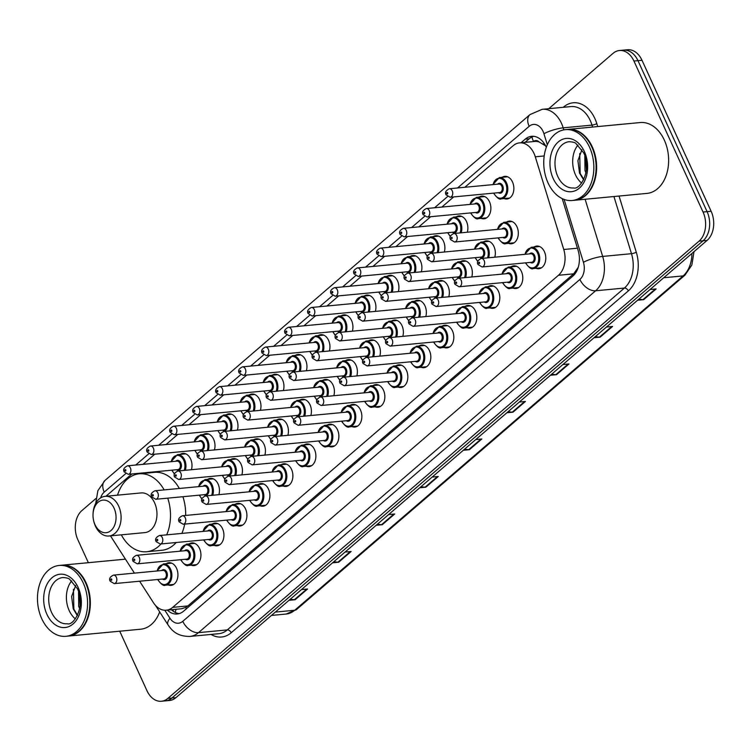 <?xml version="1.0" encoding="UTF-8"?>
<svg xmlns="http://www.w3.org/2000/svg" width="751" height="751" viewBox="0 0 751 751"><rect width="100%" height="100%" fill="white"/><g stroke="black" fill="none" stroke-linecap="round" stroke-linejoin="round"><path stroke-width="1.13" d="M511.009 266.83A11.387 7.979 84.6 0 1 513.703 265.854A11.387 7.979 84.6 0 1 521.419 271.477A11.387 7.979 84.6 0 1 515.853 288.534A11.387 7.979 84.6 0 1 513.017 288.084M488.019 286.619A11.387 7.979 84.6 0 1 490.713 285.643A11.387 7.979 84.6 0 1 498.429 291.266A11.387 7.979 84.6 0 1 492.863 308.323A11.387 7.979 84.6 0 1 490.027 307.872M465.029 306.408A11.387 7.979 84.6 0 1 467.723 305.441A11.387 7.979 84.6 0 1 475.439 311.055A11.387 7.979 84.6 0 1 469.873 328.112A11.387 7.979 84.6 0 1 467.038 327.661M442.039 326.197A11.387 7.979 84.6 0 1 444.733 325.23A11.387 7.979 84.6 0 1 452.449 330.853A11.387 7.979 84.6 0 1 446.883 347.901A11.387 7.979 84.6 0 1 444.048 347.46M419.049 345.986A11.387 7.979 84.6 0 1 421.743 345.019A11.387 7.979 84.6 0 1 429.459 350.642A11.387 7.979 84.6 0 1 423.893 367.69A11.387 7.979 84.6 0 1 421.058 367.248M396.059 365.784A11.387 7.979 84.6 0 1 398.753 364.808A11.387 7.979 84.6 0 1 406.469 370.431A11.387 7.979 84.6 0 1 400.903 387.478A11.387 7.979 84.6 0 1 398.068 387.037M373.069 385.573A11.387 7.979 84.6 0 1 375.763 384.596A11.387 7.979 84.6 0 1 383.479 390.22A11.387 7.979 84.6 0 1 377.913 407.277A11.387 7.979 84.6 0 1 375.078 406.826M350.079 405.362A11.387 7.979 84.6 0 1 352.773 404.385A11.387 7.979 84.6 0 1 360.489 410.008A11.387 7.979 84.6 0 1 354.923 427.066A11.387 7.979 84.6 0 1 352.088 426.615M327.089 425.15A11.387 7.979 84.6 0 1 329.783 424.184A11.387 7.979 84.6 0 1 337.499 429.797A11.387 7.979 84.6 0 1 331.933 446.854A11.387 7.979 84.6 0 1 329.098 446.404M304.099 444.939A11.387 7.979 84.6 0 1 306.793 443.972A11.387 7.979 84.6 0 1 314.509 449.596A11.387 7.979 84.6 0 1 308.943 466.643A11.387 7.979 84.6 0 1 306.108 466.202M281.109 464.728A11.387 7.979 84.6 0 1 283.803 463.761A11.387 7.979 84.6 0 1 291.519 469.384A11.387 7.979 84.6 0 1 285.953 486.432A11.387 7.979 84.6 0 1 283.118 485.991M258.119 484.517A11.387 7.979 84.6 0 1 260.813 483.55A11.387 7.979 84.6 0 1 268.529 489.173A11.387 7.979 84.6 0 1 262.963 506.221A11.387 7.979 84.6 0 1 260.128 505.78M235.129 504.315A11.387 7.979 84.6 0 1 237.823 503.339A11.387 7.979 84.6 0 1 245.539 508.962A11.387 7.979 84.6 0 1 239.973 526.019A11.387 7.979 84.6 0 1 237.138 525.569M212.139 524.104A11.387 7.979 84.6 0 1 214.833 523.128A11.387 7.979 84.6 0 1 222.549 528.751A11.387 7.979 84.6 0 1 216.983 545.808A11.387 7.979 84.6 0 1 214.148 545.357M189.149 543.893A11.387 7.979 84.6 0 1 191.843 542.926A11.387 7.979 84.6 0 1 199.559 548.54A11.387 7.979 84.6 0 1 193.993 565.597A11.387 7.979 84.6 0 1 191.158 565.146M166.159 563.682A11.387 7.979 84.6 0 1 168.853 562.715A11.387 7.979 84.6 0 1 176.569 568.338A11.387 7.979 84.6 0 1 171.003 585.386A11.387 7.979 84.6 0 1 168.168 584.945M533.999 247.041A11.387 7.979 84.6 0 1 536.693 246.065A11.387 7.979 84.6 0 1 544.409 251.688A11.387 7.979 84.6 0 1 538.842 268.736A11.387 7.979 84.6 0 1 536.007 268.295M483.55 241.86A11.387 7.979 84.6 0 1 486.254 240.893A11.387 7.979 84.6 0 1 493.961 246.516A11.387 7.979 84.6 0 1 494.759 257.189M460.56 261.648A11.387 7.979 84.6 0 1 463.264 260.681A11.387 7.979 84.6 0 1 470.971 266.305A11.387 7.979 84.6 0 1 471.769 276.978M437.57 281.447A11.387 7.979 84.6 0 1 440.274 280.47A11.387 7.979 84.6 0 1 447.981 286.093A11.387 7.979 84.6 0 1 448.779 296.776M414.58 301.235A11.387 7.979 84.6 0 1 417.284 300.259A11.387 7.979 84.6 0 1 424.991 305.882A11.387 7.979 84.6 0 1 425.789 316.565M391.59 321.024A11.387 7.979 84.6 0 1 394.294 320.057A11.387 7.979 84.6 0 1 402.001 325.671A11.387 7.979 84.6 0 1 402.799 336.354M368.6 340.813A11.387 7.979 84.6 0 1 371.304 339.846A11.387 7.979 84.6 0 1 379.011 345.469A11.387 7.979 84.6 0 1 379.809 356.143M345.61 360.602A11.387 7.979 84.6 0 1 348.314 359.635A11.387 7.979 84.6 0 1 356.021 365.258A11.387 7.979 84.6 0 1 356.819 375.932M322.62 380.391A11.387 7.979 84.6 0 1 325.324 379.424A11.387 7.979 84.6 0 1 333.031 385.047A11.387 7.979 84.6 0 1 333.829 395.721M299.63 400.189A11.387 7.979 84.6 0 1 302.334 399.213A11.387 7.979 84.6 0 1 310.041 404.836A11.387 7.979 84.6 0 1 310.839 415.519M276.64 419.978A11.387 7.979 84.6 0 1 279.344 419.002A11.387 7.979 84.6 0 1 287.051 424.625A11.387 7.979 84.6 0 1 287.849 435.308M253.65 439.767A11.387 7.979 84.6 0 1 256.354 438.791A11.387 7.979 84.6 0 1 264.061 444.414A11.387 7.979 84.6 0 1 264.859 455.097M230.66 459.556A11.387 7.979 84.6 0 1 233.364 458.589A11.387 7.979 84.6 0 1 241.071 464.202A11.387 7.979 84.6 0 1 241.869 474.885M207.67 479.345A11.387 7.979 84.6 0 1 210.364 478.378A11.387 7.979 84.6 0 1 218.081 484.001A11.387 7.979 84.6 0 1 218.879 494.674M506.54 222.071A11.387 7.979 84.6 0 1 509.244 221.104A11.387 7.979 84.6 0 1 516.951 226.727A11.387 7.979 84.6 0 1 511.393 243.775A11.387 7.979 84.6 0 1 508.558 243.333M364.132 296.063A11.387 7.979 84.6 0 1 366.835 295.087A11.387 7.979 84.6 0 1 374.552 300.71A11.387 7.979 84.6 0 1 375.34 311.383M341.142 315.852A11.387 7.979 84.6 0 1 343.845 314.876A11.387 7.979 84.6 0 1 351.562 320.499A11.387 7.979 84.6 0 1 352.35 331.182M456.092 216.898A11.387 7.979 84.6 0 1 458.795 215.922A11.387 7.979 84.6 0 1 466.512 221.545A11.387 7.979 84.6 0 1 467.3 232.228M318.152 335.641A11.387 7.979 84.6 0 1 320.855 334.664A11.387 7.979 84.6 0 1 328.572 340.287A11.387 7.979 84.6 0 1 329.36 350.97M479.082 197.109A11.387 7.979 84.6 0 1 481.785 196.133A11.387 7.979 84.6 0 1 489.502 201.756A11.387 7.979 84.6 0 1 483.935 218.813A11.387 7.979 84.6 0 1 481.1 218.363M387.122 276.265A11.387 7.979 84.6 0 1 389.825 275.298A11.387 7.979 84.6 0 1 397.542 280.921A11.387 7.979 84.6 0 1 398.33 291.595M433.102 236.687A11.387 7.979 84.6 0 1 435.805 235.72A11.387 7.979 84.6 0 1 443.522 241.334A11.387 7.979 84.6 0 1 444.31 252.017M410.112 256.476A11.387 7.979 84.6 0 1 412.815 255.509A11.387 7.979 84.6 0 1 420.532 261.132A11.387 7.979 84.6 0 1 421.32 271.806M295.162 355.43A11.387 7.979 84.6 0 1 297.865 354.463A11.387 7.979 84.6 0 1 305.582 360.076A11.387 7.979 84.6 0 1 306.37 370.759M272.172 375.218A11.387 7.979 84.6 0 1 274.875 374.251A11.387 7.979 84.6 0 1 282.592 379.875A11.387 7.979 84.6 0 1 283.38 390.548M249.182 395.007A11.387 7.979 84.6 0 1 251.885 394.04A11.387 7.979 84.6 0 1 259.602 399.663A11.387 7.979 84.6 0 1 260.39 410.337M226.192 414.796A11.387 7.979 84.6 0 1 228.895 413.829A11.387 7.979 84.6 0 1 236.612 419.452A11.387 7.979 84.6 0 1 237.4 430.126M203.202 434.594A11.387 7.979 84.6 0 1 205.905 433.618A11.387 7.979 84.6 0 1 213.622 439.241A11.387 7.979 84.6 0 1 214.411 449.924M180.212 454.383A11.387 7.979 84.6 0 1 182.915 453.407A11.387 7.979 84.6 0 1 190.632 459.03A11.387 7.979 84.6 0 1 191.421 469.713M502.072 177.32A11.387 7.979 84.6 0 1 504.775 176.344A11.387 7.979 84.6 0 1 512.492 181.967A11.387 7.979 84.6 0 1 506.925 199.015A11.387 7.979 84.6 0 1 504.09 198.574M139.62 581.208L153.448 602.706A21.357 14.964 -95.4 0 0 166.262 610.216A21.357 14.964 -95.4 0 0 172.674 607.371L558.462 275.27A21.357 14.964 -95.4 0 0 563.757 249.501L535.285 156.79A21.357 14.964 -95.4 0 0 534.008 153.429A21.357 14.964 -95.4 0 0 519.542 142.887A21.357 14.964 -95.4 0 0 513.13 145.732L464.869 187.281M545.583 145.835L539.077 141.948A7.116 4.985 -95.4 0 0 533.539 141.488A21.357 13.64 -130.7 0 1 531.952 136.982M519.542 142.887L534.703 141.451A21.357 14.964 84.6 0 1 539.077 141.948M166.262 610.216L181.46 608.77L185.685 607.446L187.872 605.926L573.661 273.833L578.232 267.356M110.463 535.867L134.42 573.126M131.81 473.984L107.29 495.087A21.357 14.964 -95.4 0 0 106.107 496.242M453.67 196.922L441.879 207.069M430.68 216.71L418.889 226.858M407.69 236.499L395.899 246.647M384.7 256.288L372.909 266.436M361.71 276.077L349.919 286.225M338.72 295.866L326.929 306.023M315.73 315.664L303.939 325.812M292.74 335.453L280.949 345.601M269.75 355.242L257.959 365.39M246.76 375.031L234.969 385.179M223.77 394.819L211.979 404.967M200.78 414.608L188.989 424.766M177.79 434.407L165.999 444.554M154.8 454.195L143.009 464.343M546.287 147.318A21.357 14.964 -95.4 0 0 546.08 146.849A21.357 14.964 -95.4 0 0 531.614 136.316A21.357 14.964 -95.4 0 0 525.202 139.16L521.025 142.746M525.071 142.361L529.239 138.775A21.357 14.964 84.6 0 1 533.651 136.316M548.774 108.679L613.051 53.359A21.357 14.964 84.6 0 1 619.462 50.514A21.357 14.964 84.6 0 1 633.928 61.047L703.049 212.035A21.357 14.964 84.6 0 1 699.031 241.165L167.849 698.411A21.357 14.964 84.6 0 1 161.437 701.256A21.357 14.964 84.6 0 1 146.971 690.713L119.728 631.206M88.355 562.687L77.851 539.734A21.357 14.964 84.6 0 1 81.868 510.605L95.921 498.504M619.462 50.514L627.545 49.744A21.357 14.964 84.6 0 1 642.011 60.287L711.131 211.266L707.095 211.651A21.357 14.964 84.6 0 1 703.077 240.78L171.895 698.026A21.357 14.964 84.6 0 1 165.483 700.871A21.357 14.964 84.6 0 0 171.895 698.026L703.077 240.78A21.357 14.964 84.6 0 0 707.095 211.651L637.965 60.671L707.095 211.651L703.049 212.035M623.508 50.129A21.357 14.964 84.6 0 1 637.965 60.671A21.357 14.964 84.6 0 0 623.508 50.129M167.37 610.103A21.357 14.964 -95.4 0 0 177.236 613.989A21.357 14.964 -95.4 0 0 183.648 611.145L572.816 276.133A21.357 14.964 -95.4 0 0 578.11 250.365L562.217 198.611M179.236 613.605A21.357 14.964 84.6 0 1 171.416 609.728M711.131 211.266A21.357 14.964 84.6 0 1 707.113 240.395L175.941 697.641A21.357 14.964 84.6 0 1 169.529 700.486L161.437 701.256M377.368 524.254L381.517 524.705A5.698 3.642 49.3 0 0 382.259 524.714L376.157 525.287M388.614 514.566L394.707 513.994L382.259 524.714M333.791 561.757L337.95 562.208A5.698 3.642 49.3 0 0 338.682 562.217L332.59 562.799M345.038 552.079L351.13 551.506L338.682 562.217M290.224 599.27L294.373 599.72A5.698 3.642 49.3 0 0 295.115 599.73L289.013 600.302M301.461 589.591L307.563 589.009L295.115 599.73M508.089 411.726L512.238 412.177A5.698 3.642 49.3 0 0 512.98 412.186L506.878 412.759M519.326 402.048L525.428 401.466L512.98 412.186M551.656 374.214L555.815 374.665A5.698 3.642 49.3 0 0 556.547 374.674L550.455 375.256M562.903 364.535L568.995 363.953L556.547 374.674M595.233 336.701L599.382 337.161A5.698 3.642 49.3 0 0 600.124 337.161L594.032 337.743M606.479 327.023L612.572 326.45L600.124 337.161M638.801 299.198L642.959 299.649A5.698 3.642 49.3 0 0 643.691 299.658L637.599 300.231M650.047 289.52L656.149 288.938L643.691 299.658M420.935 486.742L425.094 487.192A5.698 3.642 49.3 0 0 425.826 487.202L419.734 487.774M432.182 477.063L438.284 476.481L425.826 487.202M464.512 449.229L468.671 449.68A5.698 3.642 49.3 0 0 469.403 449.689L463.311 450.271M475.758 439.551L481.851 438.978L469.403 449.689M567.963 129.397A35.588 24.943 84.6 0 1 568.216 129.369A35.588 24.943 84.6 0 1 592.323 146.943A35.588 24.943 84.6 0 1 574.928 200.226A35.588 24.943 84.6 0 1 574.675 200.254M568.216 129.369L640.227 122.544A35.588 24.943 84.6 0 1 664.335 140.118A35.588 24.943 84.6 0 1 646.949 193.401L574.928 200.226M565.428 129.641L567.709 129.425A35.588 24.943 84.6 0 1 591.816 146.989A35.588 24.943 84.6 0 1 594.848 155.973A35.588 24.943 84.6 0 1 596.087 169.097A35.588 24.943 84.6 0 1 574.421 200.282L572.149 200.498A35.588 24.943 84.6 0 1 548.042 182.925A35.588 24.943 84.6 0 1 565.428 129.641A35.588 24.943 84.6 0 1 589.544 147.205A35.588 24.943 84.6 0 1 572.149 200.498M581.621 183.047A23.206 16.269 84.6 0 1 575.473 174.795A23.206 16.269 84.6 0 1 578.017 144.999M585.639 158.527L586.428 170.073M584.822 155.729L585.01 170.712L586.015 172.89M581.941 149.637L577.913 160.686L579.5 173.021L583.64 179.874M594.848 155.973L594.858 156.039A35.231 24.699 84.6 0 1 594.858 156.039A35.231 24.699 84.6 0 1 596.097 169.031A35.231 24.699 84.6 0 1 596.087 169.069M579.725 153.495L580.148 173.359L583.837 179.489M94.992 524.62A16.372 11.472 84.6 0 1 93.593 520.49A16.372 11.472 84.6 0 1 93.021 514.454A16.372 11.472 84.6 0 1 101.441 500.41A16.372 11.472 84.6 0 1 114.077 508.192A16.372 11.472 84.6 0 1 110.998 530.525A16.372 11.472 84.6 0 1 94.992 524.62M93.021 514.454L93.049 513.787A19.93 13.969 84.6 0 1 105.178 496.327A19.93 13.969 84.6 0 1 118.686 506.165A19.93 13.969 84.6 0 1 108.942 536.007A19.93 13.969 84.6 0 1 95.443 526.169A19.93 13.969 84.6 0 1 93.744 521.138L93.593 520.49M108.942 536.007L144.821 532.609A19.93 13.969 -95.4 0 0 154.565 502.766A19.93 13.969 -95.4 0 0 141.066 492.928L105.178 496.327M117.55 495.153A39.146 27.44 84.6 0 1 139.254 473.797A39.146 27.44 84.6 0 1 164.15 489.905M139.254 473.797L154.415 472.36A39.146 27.44 84.6 0 1 179.311 488.469M167.745 498.148A39.146 27.44 84.6 0 1 166.684 534.843M160.986 543.968A39.146 27.44 84.6 0 1 146.642 551.741A39.146 27.44 84.6 0 1 121.315 534.834M182.906 496.711A39.146 27.44 84.6 0 1 185.647 515.439M184.708 524.104A39.146 27.44 84.6 0 1 181.855 533.407M176.147 542.532A39.146 27.44 84.6 0 1 161.803 550.295L146.642 551.741M61.685 565.212A35.588 24.943 84.6 0 1 61.929 565.193A35.588 24.943 84.6 0 1 86.046 582.757A35.588 24.943 84.6 0 1 68.651 636.05A35.588 24.943 84.6 0 1 68.397 636.069M59.151 565.456L61.432 565.24A35.588 24.943 84.6 0 1 85.539 582.804A35.588 24.943 84.6 0 1 88.571 591.788A35.588 24.943 84.6 0 1 89.81 604.912A35.588 24.943 84.6 0 1 68.144 636.097L65.872 636.313A35.588 24.943 84.6 0 1 41.765 618.74A35.588 24.943 84.6 0 1 59.151 565.456A35.588 24.943 84.6 0 1 83.258 583.02A35.588 24.943 84.6 0 1 65.872 636.313M75.344 618.862A23.206 16.269 84.6 0 1 69.195 610.61A23.206 16.269 84.6 0 1 71.739 580.814M79.362 594.351L80.15 605.888M78.545 591.544L78.733 606.536L79.737 608.704M75.663 585.451L71.636 596.501L73.222 608.845L77.362 615.689M88.571 591.788L88.58 591.854A35.231 24.699 84.6 0 1 88.58 591.854A35.231 24.699 84.6 0 1 89.81 604.846A35.231 24.699 84.6 0 1 89.81 604.884M159.681 611.915A35.588 24.943 84.6 0 1 140.672 629.216L68.651 636.05M73.448 589.319L73.87 609.174L77.55 615.313M544.193 155.945L535.285 156.79M575.923 272.463A21.357 13.64 -130.7 0 1 575.585 271.815M186.398 608.779A21.357 13.64 -130.7 0 1 185.685 607.446M543.226 144.023A21.357 4.299 -17.1 0 1 544.25 143.554M175.358 612.497A21.357 9.04 -32.7 0 1 176.138 609.277M577.444 248.205L563.757 249.501M573.661 273.833L558.462 275.27M187.872 605.926L172.674 607.371M529.239 138.775L525.202 139.16M547.319 144.727L543.931 133.706A14.231 9.979 -95.4 0 0 543.086 131.463A14.231 9.979 -95.4 0 0 529.164 126.328L457.556 187.975M542.203 109.308A28.472 19.958 84.6 0 1 561.495 123.361A28.472 19.958 84.6 0 1 563.194 127.839L591.995 125.107A28.472 19.958 -95.4 0 0 590.295 120.629A28.472 19.958 -95.4 0 0 571.013 106.576L542.203 109.308L529.981 114.584A14.231 9.096 49.3 0 0 529.164 126.328M563.579 107.055A32.03 22.446 84.6 0 1 594.905 118.602A32.03 22.446 84.6 0 1 596.81 123.643L597.712 126.581M619.049 196.049L636.294 252.223A32.03 22.446 84.6 0 1 628.352 290.872L231.224 632.736A32.03 22.446 84.6 0 1 211.022 634.435M699.031 241.165L707.113 240.395M633.928 61.047L642.011 60.287M167.849 698.411L175.941 697.641M585.123 199.268L602.678 256.42L631.488 253.688L613.933 196.537M164.816 610.253L169.933 618.214A14.231 9.979 -95.4 0 0 182.756 621.321L579.894 279.456A14.231 9.979 -95.4 0 0 583.424 262.277A14.231 2.863 -17.1 0 1 602.678 256.42A28.472 19.958 84.6 0 1 595.618 290.778L624.428 288.046A28.472 19.958 -95.4 0 0 631.488 253.688A3.558 0.713 162.9 0 0 636.294 252.223M543.931 133.706A14.231 2.863 -17.1 0 1 563.194 127.839L563.813 129.867M592.595 127.06L591.995 125.107A3.558 0.713 162.9 0 0 596.81 123.643M579.894 279.456A14.231 9.096 49.3 0 0 595.618 290.778L198.48 632.642L227.29 629.911L624.428 288.046A3.558 2.272 -130.7 0 1 628.352 290.872M182.756 621.321A14.231 9.096 49.3 0 0 198.48 632.642A28.472 19.958 84.6 0 1 189.928 636.435L218.738 633.703A28.472 19.958 -95.4 0 0 227.29 629.911A3.558 2.272 -130.7 0 1 231.224 632.736M583.424 262.277L564.114 199.419M447.558 196.584L434.566 207.764M424.568 216.372L411.576 227.553M401.578 236.161L388.586 247.342M378.588 255.95L365.596 267.131M355.599 275.739L342.606 286.92M332.609 295.528L319.616 306.708M309.619 315.326L296.626 326.507M286.629 335.115L273.636 346.295M263.639 354.904L250.646 366.084M240.649 374.693L227.656 385.873M217.659 394.482L204.666 405.662M194.669 414.27L181.676 425.451M171.679 434.069L158.686 445.249M148.689 453.857L135.696 465.038M125.699 473.646L104.22 492.13A14.231 9.979 -95.4 0 0 100.634 497.913M155.485 605.39L168.074 624.954A14.231 6.027 -32.7 0 1 169.933 618.214M95.706 503.423L97.893 490.638L105.046 480.387A14.231 9.096 49.3 0 0 104.22 492.13M663.734 277.739L683.119 275.908A7.116 4.544 49.3 0 0 684.95 275.157L296.561 609.502A7.116 4.544 -130.7 0 1 294.721 610.244L683.119 275.908A28.472 19.958 -95.4 0 0 691.924 253.472M296.561 609.502L286.169 614.036A28.472 19.958 -95.4 0 0 294.721 610.244L275.335 612.084M468.671 449.68L481.015 439.053M512.238 412.177L524.583 401.55M555.815 374.665L568.16 364.038M599.382 337.161L611.736 326.525M642.959 299.649L655.304 289.022M425.094 487.192L437.439 476.566M381.517 524.705L393.871 514.069M337.95 562.208L350.295 551.581M294.373 599.72L306.718 589.094M557.786 176.476A23.206 16.269 84.6 0 1 569.127 141.723C572.684 141.901 574.928 142.465 575.857 143.413L583.687 152.875C592.361 169.369 580.185 190.444 573.511 187.928A23.206 16.269 84.6 0 1 557.786 176.476M553.187 178.503A26.764 18.756 84.6 0 1 558.228 141.986A26.764 18.756 84.6 0 1 584.4 151.636A26.764 18.756 84.6 0 1 579.359 188.144A26.764 18.756 84.6 0 1 553.187 178.503M51.509 612.29A23.206 16.269 84.6 0 1 62.849 577.538C66.407 577.716 68.641 578.289 69.58 579.237L77.409 588.69C86.083 605.193 73.898 626.259 67.233 623.743A23.206 16.269 84.6 0 1 51.509 612.29M46.909 614.318A26.764 18.756 84.6 0 1 51.95 577.801A26.764 18.756 84.6 0 1 78.123 587.451A26.764 18.756 84.6 0 1 73.082 623.959A26.764 18.756 84.6 0 1 46.909 614.318M507.61 176.795L499.284 177.583A10.674 7.482 84.6 0 1 506.512 182.85A10.674 7.482 84.6 0 1 501.292 198.837C499.668 199.888 497.181 198.114 493.829 193.505L493.67 193.129M493.905 193.101A9.96 6.984 -95.4 0 0 493.97 193.26A9.96 6.984 -95.4 0 0 503.714 196.846A9.96 6.984 -95.4 0 0 505.592 183.253A9.96 6.984 -95.4 0 0 498.786 178.344A9.96 6.984 -95.4 0 0 493.097 184.605M497.594 184.173A4.985 3.492 84.6 0 1 502.691 185.76A4.985 3.492 84.6 0 1 502.485 191.683A4.985 3.492 84.6 0 1 498.392 192.678M450.149 197.25L499.678 192.556A4.271 2.995 -95.4 0 0 501.771 186.164A4.271 2.995 -95.4 0 0 498.88 184.051L449.351 188.745A4.271 2.995 84.6 0 1 452.243 190.857A4.271 2.995 84.6 0 1 450.149 197.25L446.103 194.838C444.705 192.566 445.784 190.538 449.351 188.745M446.807 193.598A0.713 0.498 -95.4 0 0 447.643 192.885A0.713 0.498 -95.4 0 0 446.807 193.598M484.62 196.584L476.294 197.372A10.674 7.482 84.6 0 1 483.522 202.639A10.674 7.482 84.6 0 1 478.303 218.625C476.678 219.677 474.191 217.903 470.839 213.293L470.68 212.918M470.915 212.899A9.96 6.984 -95.4 0 0 470.98 213.049A9.96 6.984 -95.4 0 0 480.724 216.645A9.96 6.984 -95.4 0 0 482.602 203.042A9.96 6.984 -95.4 0 0 475.796 198.133A9.96 6.984 -95.4 0 0 470.107 204.394M474.604 203.962A4.985 3.492 84.6 0 1 479.701 205.549A4.985 3.492 84.6 0 1 479.495 211.472A4.985 3.492 84.6 0 1 475.402 212.467M427.159 217.039L476.688 212.345A4.271 2.995 -95.4 0 0 478.781 205.952A4.271 2.995 -95.4 0 0 475.89 203.84L426.361 208.543A4.271 2.995 84.6 0 1 429.253 210.646A4.271 2.995 84.6 0 1 427.159 217.039L423.113 214.626C421.715 212.355 422.794 210.327 426.361 208.543M423.817 213.387A0.713 0.498 -95.4 0 0 424.653 212.674A0.713 0.498 -95.4 0 0 423.817 213.387M461.63 216.372L453.304 217.161A10.674 7.482 84.6 0 1 460.532 222.427A10.674 7.482 84.6 0 1 461.17 232.81M447.925 232.688A9.96 6.984 -95.4 0 0 447.99 232.838A9.96 6.984 -95.4 0 0 450.412 236.199M460.072 232.913A9.96 6.984 -95.4 0 0 459.612 222.84A9.96 6.984 -95.4 0 0 452.806 217.921A9.96 6.984 -95.4 0 0 447.117 224.183M451.614 223.76A4.985 3.492 84.6 0 1 456.711 225.338A4.985 3.492 84.6 0 1 456.505 231.261A4.985 3.492 84.6 0 1 452.412 232.256M404.169 236.837L453.698 232.134A4.271 2.995 -95.4 0 0 455.791 225.741A4.271 2.995 -95.4 0 0 452.9 223.638L403.371 228.332A4.271 2.995 84.6 0 1 406.263 230.435A4.271 2.995 84.6 0 1 404.169 236.837L400.123 234.425C398.725 232.143 399.804 230.116 403.371 228.332M400.827 233.176A0.713 0.498 -95.4 0 0 401.663 232.463A0.713 0.498 -95.4 0 0 400.827 233.176M438.64 236.161L430.314 236.95A10.674 7.482 84.6 0 1 437.542 242.226A10.674 7.482 84.6 0 1 438.18 252.599M424.935 252.477A9.96 6.984 -95.4 0 0 425 252.627A9.96 6.984 -95.4 0 0 427.422 255.988M437.082 252.702A9.96 6.984 -95.4 0 0 436.622 242.629A9.96 6.984 -95.4 0 0 429.816 237.71A9.96 6.984 -95.4 0 0 424.127 243.972M428.624 243.549A4.985 3.492 84.6 0 1 433.721 245.126A4.985 3.492 84.6 0 1 433.515 251.05A4.985 3.492 84.6 0 1 429.422 252.054M381.179 256.626L430.708 251.932A4.271 2.995 -95.4 0 0 432.801 245.53A4.271 2.995 -95.4 0 0 429.91 243.427L380.381 248.121A4.271 2.995 84.6 0 1 383.273 250.224A4.271 2.995 84.6 0 1 381.179 256.626L377.133 254.214C375.735 251.932 376.814 249.905 380.381 248.121M377.837 252.965A0.713 0.498 -95.4 0 0 378.673 252.252A0.713 0.498 -95.4 0 0 377.837 252.965M415.65 255.95L407.324 256.739A10.674 7.482 84.6 0 1 414.552 262.015A10.674 7.482 84.6 0 1 415.19 272.388M401.945 272.266A9.96 6.984 -95.4 0 0 402.01 272.416A9.96 6.984 -95.4 0 0 404.432 275.777M414.092 272.491A9.96 6.984 -95.4 0 0 413.632 262.418A9.96 6.984 -95.4 0 0 406.826 257.509A9.96 6.984 -95.4 0 0 401.137 263.761M405.634 263.338A4.985 3.492 84.6 0 1 410.731 264.915A4.985 3.492 84.6 0 1 410.525 270.839A4.985 3.492 84.6 0 1 406.432 271.843M358.189 276.415L407.718 271.721A4.271 2.995 -95.4 0 0 409.811 265.319A4.271 2.995 -95.4 0 0 406.92 263.216L357.392 267.91A4.271 2.995 84.6 0 1 360.283 270.022A4.271 2.995 84.6 0 1 358.189 276.415L354.143 274.002C352.745 271.731 353.824 269.693 357.392 267.91M354.847 272.763A0.713 0.498 -95.4 0 0 355.683 272.04A0.713 0.498 -95.4 0 0 354.847 272.763M392.66 275.748L384.334 276.537A10.674 7.482 84.6 0 1 391.562 281.803A10.674 7.482 84.6 0 1 392.2 292.177M378.955 292.055A9.96 6.984 -95.4 0 0 379.02 292.214A9.96 6.984 -95.4 0 0 381.442 295.565M391.102 292.28A9.96 6.984 -95.4 0 0 390.642 282.207A9.96 6.984 -95.4 0 0 383.836 277.297A9.96 6.984 -95.4 0 0 378.147 283.549M382.644 283.127A4.985 3.492 84.6 0 1 387.741 284.704A4.985 3.492 84.6 0 1 387.535 290.628A4.985 3.492 84.6 0 1 383.442 291.632M335.199 296.204L384.728 291.51A4.271 2.995 -95.4 0 0 386.821 285.117A4.271 2.995 -95.4 0 0 383.93 283.005L334.402 287.699A4.271 2.995 84.6 0 1 337.293 289.811A4.271 2.995 84.6 0 1 335.199 296.204L331.153 293.791C329.755 291.519 330.834 289.492 334.402 287.699M331.858 292.552A0.713 0.498 -95.4 0 0 332.693 291.839A0.713 0.498 -95.4 0 0 331.858 292.552M369.67 295.537L361.344 296.326A10.674 7.482 84.6 0 1 368.572 301.592A10.674 7.482 84.6 0 1 369.21 311.965M355.965 311.843A9.96 6.984 -95.4 0 0 356.03 312.003A9.96 6.984 -95.4 0 0 358.452 315.364M368.112 312.078A9.96 6.984 -95.4 0 0 367.652 301.996A9.96 6.984 -95.4 0 0 360.846 297.086A9.96 6.984 -95.4 0 0 355.157 303.348M359.654 302.916A4.985 3.492 84.6 0 1 364.751 304.502A4.985 3.492 84.6 0 1 364.545 310.426A4.985 3.492 84.6 0 1 360.452 311.421M312.209 315.993L361.738 311.299A4.271 2.995 -95.4 0 0 363.831 304.906A4.271 2.995 -95.4 0 0 360.94 302.794L311.412 307.488A4.271 2.995 84.6 0 1 314.303 309.6A4.271 2.995 84.6 0 1 312.209 315.993L308.163 313.58C306.765 311.308 307.844 309.281 311.412 307.488M308.868 312.341A0.713 0.498 -95.4 0 0 309.703 311.627A0.713 0.498 -95.4 0 0 308.868 312.341M346.68 315.326L338.354 316.115A10.674 7.482 84.6 0 1 345.582 321.381A10.674 7.482 84.6 0 1 346.22 331.764M332.975 331.642A9.96 6.984 -95.4 0 0 333.04 331.792A9.96 6.984 -95.4 0 0 335.462 335.153M345.122 331.867A9.96 6.984 -95.4 0 0 344.662 321.785A9.96 6.984 -95.4 0 0 337.856 316.875A9.96 6.984 -95.4 0 0 332.167 323.137M336.664 322.705A4.985 3.492 84.6 0 1 341.761 324.291A4.985 3.492 84.6 0 1 341.555 330.215A4.985 3.492 84.6 0 1 337.462 331.21M289.219 335.781L338.748 331.088A4.271 2.995 -95.4 0 0 340.841 324.695A4.271 2.995 -95.4 0 0 337.95 322.583L288.422 327.286A4.271 2.995 84.6 0 1 291.313 329.389A4.271 2.995 84.6 0 1 289.219 335.781L285.173 333.369C283.775 331.097 284.854 329.069 288.422 327.286M285.878 332.13A0.713 0.498 -95.4 0 0 286.713 331.416A0.713 0.498 -95.4 0 0 285.878 332.13M323.69 335.115L315.364 335.904A10.674 7.482 84.6 0 1 322.592 341.17A10.674 7.482 84.6 0 1 323.23 351.552M309.985 351.43A9.96 6.984 -95.4 0 0 310.05 351.581A9.96 6.984 -95.4 0 0 312.472 354.941M322.132 351.656A9.96 6.984 -95.4 0 0 321.672 341.583A9.96 6.984 -95.4 0 0 314.866 336.664A9.96 6.984 -95.4 0 0 309.177 342.925M313.674 342.503A4.985 3.492 84.6 0 1 318.771 344.08A4.985 3.492 84.6 0 1 318.565 350.004A4.985 3.492 84.6 0 1 314.472 350.999M266.23 355.58L315.758 350.877A4.271 2.995 -95.4 0 0 317.851 344.484A4.271 2.995 -95.4 0 0 314.96 342.381L265.432 347.075A4.271 2.995 84.6 0 1 268.323 349.177A4.271 2.995 84.6 0 1 266.23 355.58L262.183 353.158C260.785 350.886 261.864 348.858 265.432 347.075M262.888 351.919A0.713 0.498 -95.4 0 0 263.723 351.205A0.713 0.498 -95.4 0 0 262.888 351.919M300.7 354.904L292.374 355.692A10.674 7.482 84.6 0 1 299.602 360.968A10.674 7.482 84.6 0 1 300.24 371.341M286.995 371.219A9.96 6.984 -95.4 0 0 287.06 371.37A9.96 6.984 -95.4 0 0 289.482 374.73M299.142 371.445A9.96 6.984 -95.4 0 0 298.682 361.372A9.96 6.984 -95.4 0 0 291.876 356.453A9.96 6.984 -95.4 0 0 286.187 362.714M290.684 362.292A4.985 3.492 84.6 0 1 295.781 363.869A4.985 3.492 84.6 0 1 295.575 369.792A4.985 3.492 84.6 0 1 291.482 370.787M243.24 375.369L292.768 370.675A4.271 2.995 -95.4 0 0 294.861 364.273A4.271 2.995 -95.4 0 0 291.97 362.17L242.442 366.863A4.271 2.995 84.6 0 1 245.333 368.966A4.271 2.995 84.6 0 1 243.24 375.369L239.194 372.956C237.795 370.675 238.874 368.647 242.442 366.863M239.898 371.707A0.713 0.498 -95.4 0 0 240.733 370.994A0.713 0.498 -95.4 0 0 239.898 371.707M277.71 374.693L269.384 375.481A10.674 7.482 84.6 0 1 276.612 380.757A10.674 7.482 84.6 0 1 277.25 391.13M264.005 391.008A9.96 6.984 -95.4 0 0 264.07 391.158A9.96 6.984 -95.4 0 0 266.492 394.519M276.152 391.233A9.96 6.984 -95.4 0 0 275.692 381.161A9.96 6.984 -95.4 0 0 268.886 376.251A9.96 6.984 -95.4 0 0 263.197 382.503M267.694 382.081A4.985 3.492 84.6 0 1 272.791 383.658A4.985 3.492 84.6 0 1 272.585 389.581A4.985 3.492 84.6 0 1 268.492 390.586M220.25 395.157L269.778 390.464A4.271 2.995 -95.4 0 0 271.871 384.061A4.271 2.995 -95.4 0 0 268.98 381.959L219.452 386.652A4.271 2.995 84.6 0 1 222.343 388.765A4.271 2.995 84.6 0 1 220.25 395.157L216.204 392.745C214.805 390.473 215.884 388.436 219.452 386.652M216.908 391.506A0.713 0.498 -95.4 0 0 217.743 390.783A0.713 0.498 -95.4 0 0 216.908 391.506M254.72 394.482L246.394 395.279A10.674 7.482 84.6 0 1 253.622 400.546A10.674 7.482 84.6 0 1 254.26 410.919M241.015 410.797A9.96 6.984 -95.4 0 0 241.08 410.957A9.96 6.984 -95.4 0 0 243.502 414.308M253.162 411.022A9.96 6.984 -95.4 0 0 252.702 400.95A9.96 6.984 -95.4 0 0 245.887 396.04A9.96 6.984 -95.4 0 0 240.207 402.292M244.704 401.869A4.985 3.492 84.6 0 1 249.801 403.447A4.985 3.492 84.6 0 1 249.595 409.37A4.985 3.492 84.6 0 1 245.502 410.375M197.26 414.946L246.788 410.253A4.271 2.995 -95.4 0 0 248.881 403.86A4.271 2.995 -95.4 0 0 245.99 401.747L196.462 406.441A4.271 2.995 84.6 0 1 199.353 408.553A4.271 2.995 84.6 0 1 197.26 414.946L193.214 412.534C191.815 410.262 192.894 408.225 196.462 406.441M193.918 411.295A0.713 0.498 -95.4 0 0 194.753 410.581A0.713 0.498 -95.4 0 0 193.918 411.295M231.73 414.28L223.404 415.068A10.674 7.482 84.6 0 1 230.632 420.335A10.674 7.482 84.6 0 1 231.27 430.708M218.025 430.586A9.96 6.984 -95.4 0 0 218.09 430.745A9.96 6.984 -95.4 0 0 220.512 434.106M230.163 430.811A9.96 6.984 -95.4 0 0 229.712 420.738A9.96 6.984 -95.4 0 0 222.897 415.829A9.96 6.984 -95.4 0 0 217.217 422.09M221.714 421.658A4.985 3.492 84.6 0 1 226.811 423.245A4.985 3.492 84.6 0 1 226.605 429.168A4.985 3.492 84.6 0 1 222.512 430.163M174.27 434.735L223.798 430.041A4.271 2.995 -95.4 0 0 225.891 423.648A4.271 2.995 -95.4 0 0 223 421.536L173.472 426.23A4.271 2.995 84.6 0 1 176.363 428.342A4.271 2.995 84.6 0 1 174.27 434.735L170.224 432.323C168.825 430.051 169.904 428.023 173.472 426.23M170.928 431.083A0.713 0.498 -95.4 0 0 171.763 430.37A0.713 0.498 -95.4 0 0 170.928 431.083M208.74 434.069L200.414 434.857A10.674 7.482 84.6 0 1 207.642 440.124A10.674 7.482 84.6 0 1 208.28 450.506M195.035 450.375A9.96 6.984 -95.4 0 0 195.1 450.534A9.96 6.984 -95.4 0 0 197.522 453.895M207.173 450.609A9.96 6.984 -95.4 0 0 206.722 440.527A9.96 6.984 -95.4 0 0 199.907 435.618A9.96 6.984 -95.4 0 0 194.227 441.879M198.724 441.447A4.985 3.492 84.6 0 1 203.821 443.034A4.985 3.492 84.6 0 1 203.615 448.957A4.985 3.492 84.6 0 1 199.522 449.952M151.28 454.524L200.808 449.83A4.271 2.995 -95.4 0 0 202.901 443.437A4.271 2.995 -95.4 0 0 200.01 441.325L150.482 446.028A4.271 2.995 84.6 0 1 153.373 448.131A4.271 2.995 84.6 0 1 151.28 454.524L147.234 452.111C145.835 449.84 146.914 447.812 150.482 446.028M147.938 450.872A0.713 0.498 -95.4 0 0 148.773 450.159A0.713 0.498 -95.4 0 0 147.938 450.872M185.75 453.857L177.424 454.646A10.674 7.482 84.6 0 1 184.652 459.912A10.674 7.482 84.6 0 1 185.29 470.295M172.045 470.173A9.96 6.984 -95.4 0 0 172.11 470.323A9.96 6.984 -95.4 0 0 174.532 473.684M184.183 470.398A9.96 6.984 -95.4 0 0 183.732 460.325A9.96 6.984 -95.4 0 0 176.917 455.406A9.96 6.984 -95.4 0 0 171.237 461.668M175.734 461.245A4.985 3.492 84.6 0 1 180.831 462.823A4.985 3.492 84.6 0 1 180.625 468.746A4.985 3.492 84.6 0 1 176.532 469.741M128.29 474.313L177.818 469.619A4.271 2.995 -95.4 0 0 179.911 463.226A4.271 2.995 -95.4 0 0 177.02 461.123L127.492 465.817A4.271 2.995 84.6 0 1 130.383 467.92A4.271 2.995 84.6 0 1 128.29 474.313L124.244 471.9C122.845 469.628 123.924 467.601 127.492 465.817M124.948 470.661A0.713 0.498 -95.4 0 0 125.783 469.948A0.713 0.498 -95.4 0 0 124.948 470.661M497.322 229.384L503.743 222.334A10.674 7.482 84.6 0 1 510.98 227.609A10.674 7.482 84.6 0 1 505.761 243.596L514.088 242.808M498.373 237.86A9.96 6.984 -95.4 0 0 498.439 238.011A9.96 6.984 -95.4 0 0 508.183 241.606A9.96 6.984 -95.4 0 0 510.06 228.013A9.96 6.984 -95.4 0 0 503.245 223.103A9.96 6.984 -95.4 0 0 497.566 229.355M502.053 228.933A4.985 3.492 84.6 0 1 507.15 230.51A4.985 3.492 84.6 0 1 506.953 236.434A4.985 3.492 84.6 0 1 502.86 237.438M504.146 237.316A4.271 2.995 -95.4 0 0 506.23 230.914A4.271 2.995 -95.4 0 0 503.339 228.811L453.811 233.505A4.271 2.995 84.6 0 1 456.702 235.617A4.271 2.995 84.6 0 1 454.618 242.01L504.146 237.316M452.102 237.635A0.713 0.498 -95.4 0 0 451.276 238.349A0.713 0.498 -95.4 0 0 452.102 237.635M474.332 249.172L480.753 242.122A10.674 7.482 84.6 0 1 487.99 247.398A10.674 7.482 84.6 0 1 488.619 257.771M487.521 257.875A9.96 6.984 -95.4 0 0 487.07 247.802A9.96 6.984 -95.4 0 0 480.255 242.892A9.96 6.984 -95.4 0 0 474.576 249.144M475.383 257.649A9.96 6.984 -95.4 0 0 475.449 257.809A9.96 6.984 -95.4 0 0 477.871 261.16M479.063 248.722A4.985 3.492 84.6 0 1 484.16 250.299A4.985 3.492 84.6 0 1 483.963 256.222A4.985 3.492 84.6 0 1 479.87 257.227M481.156 257.105A4.271 2.995 -95.4 0 0 483.24 250.712A4.271 2.995 -95.4 0 0 480.349 248.6L430.821 253.294A4.271 2.995 84.6 0 1 433.712 255.406A4.271 2.995 84.6 0 1 431.628 261.799L481.156 257.105M429.112 257.433A0.713 0.498 -95.4 0 0 428.286 258.147A0.713 0.498 -95.4 0 0 429.112 257.433M451.342 268.961L457.763 261.921A10.674 7.482 84.6 0 1 465 267.187A10.674 7.482 84.6 0 1 465.629 277.56M464.531 277.663A9.96 6.984 -95.4 0 0 464.08 267.591A9.96 6.984 -95.4 0 0 457.265 262.681A9.96 6.984 -95.4 0 0 451.586 268.942M452.393 277.438A9.96 6.984 -95.4 0 0 452.459 277.598A9.96 6.984 -95.4 0 0 454.881 280.949M456.073 268.511A4.985 3.492 84.6 0 1 461.17 270.097A4.985 3.492 84.6 0 1 460.973 276.011A4.985 3.492 84.6 0 1 456.88 277.016M458.166 276.894A4.271 2.995 -95.4 0 0 460.25 270.501A4.271 2.995 -95.4 0 0 457.359 268.389L407.831 273.082A4.271 2.995 84.6 0 1 410.722 275.195A4.271 2.995 84.6 0 1 408.638 281.587L458.166 276.894M406.122 277.222A0.713 0.498 -95.4 0 0 405.296 277.936A0.713 0.498 -95.4 0 0 406.122 277.222M428.352 288.75L434.773 281.709A10.674 7.482 84.6 0 1 442.01 286.976A10.674 7.482 84.6 0 1 442.639 297.358M441.541 297.462A9.96 6.984 -95.4 0 0 441.09 287.38A9.96 6.984 -95.4 0 0 434.275 282.47A9.96 6.984 -95.4 0 0 428.596 288.731M429.403 297.227A9.96 6.984 -95.4 0 0 429.469 297.387A9.96 6.984 -95.4 0 0 431.891 300.747M433.083 288.3A4.985 3.492 84.6 0 1 438.18 289.886A4.985 3.492 84.6 0 1 437.983 295.81A4.985 3.492 84.6 0 1 433.89 296.805M435.176 296.683A4.271 2.995 -95.4 0 0 437.26 290.29A4.271 2.995 -95.4 0 0 434.369 288.177L384.841 292.881A4.271 2.995 84.6 0 1 387.732 294.983A4.271 2.995 84.6 0 1 385.648 301.376L435.176 296.683M383.132 297.011A0.713 0.498 -95.4 0 0 382.306 297.725A0.713 0.498 -95.4 0 0 383.132 297.011M405.362 308.539L411.783 301.498A10.674 7.482 84.6 0 1 419.02 306.765A10.674 7.482 84.6 0 1 419.649 317.147M418.551 317.251A9.96 6.984 -95.4 0 0 418.1 307.178A9.96 6.984 -95.4 0 0 411.285 302.259A9.96 6.984 -95.4 0 0 405.606 308.52M406.413 317.025A9.96 6.984 -95.4 0 0 406.479 317.175A9.96 6.984 -95.4 0 0 408.901 320.536M410.093 308.088A4.985 3.492 84.6 0 1 415.19 309.675A4.985 3.492 84.6 0 1 414.993 315.598A4.985 3.492 84.6 0 1 410.9 316.593M412.186 316.471A4.271 2.995 -95.4 0 0 414.27 310.079A4.271 2.995 -95.4 0 0 411.379 307.976L361.851 312.669A4.271 2.995 84.6 0 1 364.742 314.772A4.271 2.995 84.6 0 1 362.658 321.165L412.186 316.471M360.142 316.8A0.713 0.498 -95.4 0 0 359.316 317.513A0.713 0.498 -95.4 0 0 360.142 316.8M382.372 328.328L388.793 321.287A10.674 7.482 84.6 0 1 396.03 326.563A10.674 7.482 84.6 0 1 396.659 336.936M395.561 337.039A9.96 6.984 -95.4 0 0 395.11 326.967A9.96 6.984 -95.4 0 0 388.295 322.048A9.96 6.984 -95.4 0 0 382.616 328.309M383.423 336.814A9.96 6.984 -95.4 0 0 383.489 336.964A9.96 6.984 -95.4 0 0 385.911 340.325M387.103 327.887A4.985 3.492 84.6 0 1 392.2 329.464A4.985 3.492 84.6 0 1 392.003 335.387A4.985 3.492 84.6 0 1 387.91 336.382M389.196 336.26A4.271 2.995 -95.4 0 0 391.28 329.867A4.271 2.995 -95.4 0 0 388.389 327.765L338.861 332.458A4.271 2.995 84.6 0 1 341.752 334.561A4.271 2.995 84.6 0 1 339.668 340.963L389.196 336.26M337.152 336.589A0.713 0.498 -95.4 0 0 336.326 337.302A0.713 0.498 -95.4 0 0 337.152 336.589M359.382 348.126L365.803 341.076A10.674 7.482 84.6 0 1 373.04 346.352A10.674 7.482 84.6 0 1 373.669 356.725M372.571 356.828A9.96 6.984 -95.4 0 0 372.12 346.755A9.96 6.984 -95.4 0 0 365.305 341.846A9.96 6.984 -95.4 0 0 359.626 348.098M360.433 356.603A9.96 6.984 -95.4 0 0 360.499 356.753A9.96 6.984 -95.4 0 0 362.921 360.114M364.113 347.675A4.985 3.492 84.6 0 1 369.21 349.253A4.985 3.492 84.6 0 1 369.013 355.176A4.985 3.492 84.6 0 1 364.92 356.181M366.206 356.058A4.271 2.995 -95.4 0 0 368.29 349.656A4.271 2.995 -95.4 0 0 365.399 347.553L315.871 352.247A4.271 2.995 84.6 0 1 318.762 354.359A4.271 2.995 84.6 0 1 316.678 360.752L366.206 356.058M314.162 356.378A0.713 0.498 -95.4 0 0 313.336 357.091A0.713 0.498 -95.4 0 0 314.162 356.378M336.392 367.915L342.813 360.865A10.674 7.482 84.6 0 1 350.05 366.141A10.674 7.482 84.6 0 1 350.679 376.514M349.581 376.617A9.96 6.984 -95.4 0 0 349.131 366.544A9.96 6.984 -95.4 0 0 342.315 361.635A9.96 6.984 -95.4 0 0 336.636 367.887M337.443 376.392A9.96 6.984 -95.4 0 0 337.509 376.551A9.96 6.984 -95.4 0 0 339.931 379.903M341.123 367.464A4.985 3.492 84.6 0 1 346.22 369.041A4.985 3.492 84.6 0 1 346.023 374.965A4.985 3.492 84.6 0 1 341.93 375.969M343.216 375.847A4.271 2.995 -95.4 0 0 345.3 369.454A4.271 2.995 -95.4 0 0 342.409 367.342L292.881 372.036A4.271 2.995 84.6 0 1 295.772 374.148A4.271 2.995 84.6 0 1 293.688 380.541L343.216 375.847M291.172 376.176A0.713 0.498 -95.4 0 0 290.346 376.889A0.713 0.498 -95.4 0 0 291.172 376.176M313.402 387.704L319.823 380.663A10.674 7.482 84.6 0 1 327.06 385.93A10.674 7.482 84.6 0 1 327.689 396.303M326.591 396.406A9.96 6.984 -95.4 0 0 326.141 386.333A9.96 6.984 -95.4 0 0 319.325 381.424A9.96 6.984 -95.4 0 0 313.646 387.676M314.453 396.181A9.96 6.984 -95.4 0 0 314.519 396.34A9.96 6.984 -95.4 0 0 316.941 399.692M318.133 387.253A4.985 3.492 84.6 0 1 323.23 388.84A4.985 3.492 84.6 0 1 323.033 394.754A4.985 3.492 84.6 0 1 318.94 395.758M320.226 395.636A4.271 2.995 -95.4 0 0 322.31 389.243A4.271 2.995 -95.4 0 0 319.419 387.131L269.891 391.825A4.271 2.995 84.6 0 1 272.782 393.937A4.271 2.995 84.6 0 1 270.698 400.33L320.226 395.636M268.182 395.965A0.713 0.498 -95.4 0 0 267.356 396.678A0.713 0.498 -95.4 0 0 268.182 395.965M290.412 407.493L296.833 400.452A10.674 7.482 84.6 0 1 304.071 405.718A10.674 7.482 84.6 0 1 304.699 416.092M303.601 416.204A9.96 6.984 -95.4 0 0 303.151 406.122A9.96 6.984 -95.4 0 0 296.335 401.212A9.96 6.984 -95.4 0 0 290.656 407.474M291.463 415.97A9.96 6.984 -95.4 0 0 291.529 416.129A9.96 6.984 -95.4 0 0 293.951 419.49M295.143 407.042A4.985 3.492 84.6 0 1 300.24 408.628A4.985 3.492 84.6 0 1 300.043 414.552A4.985 3.492 84.6 0 1 295.95 415.547M297.236 415.425A4.271 2.995 -95.4 0 0 299.32 409.032A4.271 2.995 -95.4 0 0 296.429 406.92L246.901 411.614A4.271 2.995 84.6 0 1 249.792 413.726A4.271 2.995 84.6 0 1 247.708 420.119L297.236 415.425M245.192 415.754A0.713 0.498 -95.4 0 0 244.366 416.467A0.713 0.498 -95.4 0 0 245.192 415.754M267.422 427.281L273.843 420.241A10.674 7.482 84.6 0 1 281.081 425.507A10.674 7.482 84.6 0 1 281.709 435.89M280.611 435.993A9.96 6.984 -95.4 0 0 280.161 425.92A9.96 6.984 -95.4 0 0 273.345 421.001A9.96 6.984 -95.4 0 0 267.666 427.263M268.473 435.768A9.96 6.984 -95.4 0 0 268.539 435.918A9.96 6.984 -95.4 0 0 270.961 439.279M272.153 426.831A4.985 3.492 84.6 0 1 277.25 428.417A4.985 3.492 84.6 0 1 277.053 434.341A4.985 3.492 84.6 0 1 272.96 435.336M274.246 435.214A4.271 2.995 -95.4 0 0 276.33 428.821A4.271 2.995 -95.4 0 0 273.439 426.709L223.911 431.412A4.271 2.995 84.6 0 1 226.802 433.515A4.271 2.995 84.6 0 1 224.718 439.908L274.246 435.214M222.202 435.542A0.713 0.498 -95.4 0 0 221.376 436.256A0.713 0.498 -95.4 0 0 222.202 435.542M244.432 447.07L250.853 440.03A10.674 7.482 84.6 0 1 258.091 445.305A10.674 7.482 84.6 0 1 258.72 455.679M257.621 455.782A9.96 6.984 -95.4 0 0 257.171 445.709A9.96 6.984 -95.4 0 0 250.355 440.79A9.96 6.984 -95.4 0 0 244.676 447.052M245.483 455.557A9.96 6.984 -95.4 0 0 245.549 455.707A9.96 6.984 -95.4 0 0 247.971 459.068M249.163 446.629A4.985 3.492 84.6 0 1 254.26 448.206A4.985 3.492 84.6 0 1 254.063 454.13A4.985 3.492 84.6 0 1 249.97 455.125M251.256 455.003A4.271 2.995 -95.4 0 0 253.34 448.61A4.271 2.995 -95.4 0 0 250.449 446.507L200.921 451.201A4.271 2.995 84.6 0 1 203.812 453.304A4.271 2.995 84.6 0 1 201.728 459.706L251.256 455.003M199.212 455.331A0.713 0.498 -95.4 0 0 198.386 456.045A0.713 0.498 -95.4 0 0 199.212 455.331M221.442 466.869L227.863 459.819A10.674 7.482 84.6 0 1 235.101 465.094A10.674 7.482 84.6 0 1 235.73 475.467M234.631 475.571A9.96 6.984 -95.4 0 0 234.181 465.498A9.96 6.984 -95.4 0 0 227.365 460.588A9.96 6.984 -95.4 0 0 221.686 466.84M222.493 475.345A9.96 6.984 -95.4 0 0 222.559 475.496A9.96 6.984 -95.4 0 0 224.981 478.856M226.173 466.418A4.985 3.492 84.6 0 1 231.27 467.995A4.985 3.492 84.6 0 1 231.073 473.919A4.985 3.492 84.6 0 1 226.98 474.923M228.266 474.801A4.271 2.995 -95.4 0 0 230.35 468.399A4.271 2.995 -95.4 0 0 227.459 466.296L177.931 470.99A4.271 2.995 84.6 0 1 180.822 473.102A4.271 2.995 84.6 0 1 178.738 479.495L228.266 474.801M176.222 475.12A0.713 0.498 -95.4 0 0 175.396 475.834A0.713 0.498 -95.4 0 0 176.222 475.12M198.452 486.657L204.873 479.607A10.674 7.482 84.6 0 1 212.111 484.883A10.674 7.482 84.6 0 1 212.74 495.256M211.641 495.36A9.96 6.984 -95.4 0 0 211.191 485.287A9.96 6.984 -95.4 0 0 204.375 480.377A9.96 6.984 -95.4 0 0 198.696 486.629M199.503 495.134A9.96 6.984 -95.4 0 0 199.569 495.284A9.96 6.984 -95.4 0 0 201.991 498.645M203.183 486.207A4.985 3.492 84.6 0 1 208.28 487.784A4.985 3.492 84.6 0 1 208.083 493.707A4.985 3.492 84.6 0 1 203.99 494.712M205.276 494.59A4.271 2.995 -95.4 0 0 207.36 488.197A4.271 2.995 -95.4 0 0 204.469 486.085L154.941 490.778A4.271 2.995 84.6 0 1 157.832 492.891A4.271 2.995 84.6 0 1 155.748 499.284L205.276 494.59M153.232 494.909A0.713 0.498 -95.4 0 0 152.406 495.632A0.713 0.498 -95.4 0 0 153.232 494.909M524.78 254.345L531.201 247.304A10.674 7.482 84.6 0 1 538.439 252.571A10.674 7.482 84.6 0 1 533.219 268.558L541.546 267.769M525.822 262.822A9.96 6.984 -95.4 0 0 525.897 262.981A9.96 6.984 -95.4 0 0 535.641 266.567A9.96 6.984 -95.4 0 0 537.519 252.974A9.96 6.984 -95.4 0 0 530.704 248.065A9.96 6.984 -95.4 0 0 525.024 254.326M529.511 253.894A4.985 3.492 84.6 0 1 534.609 255.481A4.985 3.492 84.6 0 1 534.412 261.404A4.985 3.492 84.6 0 1 530.319 262.399M531.605 262.277A4.271 2.995 -95.4 0 0 533.689 255.884A4.271 2.995 -95.4 0 0 530.797 253.772L481.269 258.466A4.271 2.995 84.6 0 1 484.16 260.578A4.271 2.995 84.6 0 1 482.076 266.971L531.605 262.277M479.56 262.606A0.713 0.498 -95.4 0 0 478.725 263.319A0.713 0.498 -95.4 0 0 479.56 262.606M501.79 274.134L508.211 267.093A10.674 7.482 84.6 0 1 515.449 272.36A10.674 7.482 84.6 0 1 510.229 288.346L518.556 287.558M502.832 282.62A9.96 6.984 -95.4 0 0 502.907 282.77A9.96 6.984 -95.4 0 0 512.651 286.366A9.96 6.984 -95.4 0 0 514.529 272.763A9.96 6.984 -95.4 0 0 507.714 267.854A9.96 6.984 -95.4 0 0 502.034 274.115M506.521 273.683A4.985 3.492 84.6 0 1 511.619 275.27A4.985 3.492 84.6 0 1 511.422 281.193A4.985 3.492 84.6 0 1 507.329 282.188M508.615 282.066A4.271 2.995 -95.4 0 0 510.699 275.673A4.271 2.995 -95.4 0 0 507.807 273.561L458.279 278.264A4.271 2.995 84.6 0 1 461.17 280.367A4.271 2.995 84.6 0 1 459.086 286.76L508.615 282.066M456.57 282.395A0.713 0.498 -95.4 0 0 455.735 283.108A0.713 0.498 -95.4 0 0 456.57 282.395M478.8 293.923L485.221 286.882A10.674 7.482 84.6 0 1 492.459 292.148A10.674 7.482 84.6 0 1 487.239 308.135L495.566 307.347M479.842 302.409A9.96 6.984 -95.4 0 0 479.917 302.559A9.96 6.984 -95.4 0 0 489.661 306.155A9.96 6.984 -95.4 0 0 491.539 292.561A9.96 6.984 -95.4 0 0 484.724 287.642A9.96 6.984 -95.4 0 0 479.044 293.904M483.531 293.481A4.985 3.492 84.6 0 1 488.629 295.059A4.985 3.492 84.6 0 1 488.432 300.982A4.985 3.492 84.6 0 1 484.339 301.977M485.625 301.855A4.271 2.995 -95.4 0 0 487.709 295.462A4.271 2.995 -95.4 0 0 484.817 293.359L435.289 298.053A4.271 2.995 84.6 0 1 438.18 300.156A4.271 2.995 84.6 0 1 436.096 306.558L485.625 301.855M433.58 302.184A0.713 0.498 -95.4 0 0 432.745 302.897A0.713 0.498 -95.4 0 0 433.58 302.184M455.81 313.721L462.231 306.671A10.674 7.482 84.6 0 1 469.469 311.947A10.674 7.482 84.6 0 1 464.249 327.934L472.576 327.145M456.852 322.198A9.96 6.984 -95.4 0 0 456.927 322.348A9.96 6.984 -95.4 0 0 466.671 325.943A9.96 6.984 -95.4 0 0 468.549 312.35A9.96 6.984 -95.4 0 0 461.734 307.431A9.96 6.984 -95.4 0 0 456.054 313.693M460.541 313.27A4.985 3.492 84.6 0 1 465.639 314.847A4.985 3.492 84.6 0 1 465.442 320.771A4.985 3.492 84.6 0 1 461.349 321.775M462.635 321.653A4.271 2.995 -95.4 0 0 464.719 315.251A4.271 2.995 -95.4 0 0 461.827 313.148L412.299 317.842A4.271 2.995 84.6 0 1 415.19 319.945A4.271 2.995 84.6 0 1 413.106 326.347L462.635 321.653M410.59 321.972A0.713 0.498 -95.4 0 0 409.755 322.686A0.713 0.498 -95.4 0 0 410.59 321.972M432.82 333.51L439.241 326.46A10.674 7.482 84.6 0 1 446.479 331.735A10.674 7.482 84.6 0 1 441.259 347.722L449.586 346.934M433.862 341.987A9.96 6.984 -95.4 0 0 433.937 342.137A9.96 6.984 -95.4 0 0 443.681 345.732A9.96 6.984 -95.4 0 0 445.559 332.139A9.96 6.984 -95.4 0 0 438.744 327.229A9.96 6.984 -95.4 0 0 433.064 333.482M437.551 333.059A4.985 3.492 84.6 0 1 442.649 334.636A4.985 3.492 84.6 0 1 442.452 340.56A4.985 3.492 84.6 0 1 438.359 341.564M439.645 341.442A4.271 2.995 -95.4 0 0 441.729 335.04A4.271 2.995 -95.4 0 0 438.837 332.937L389.309 337.631A4.271 2.995 84.6 0 1 392.2 339.743A4.271 2.995 84.6 0 1 390.116 346.136L439.645 341.442M387.6 341.761A0.713 0.498 -95.4 0 0 386.765 342.484A0.713 0.498 -95.4 0 0 387.6 341.761M409.83 353.299L416.251 346.258A10.674 7.482 84.6 0 1 423.489 351.524A10.674 7.482 84.6 0 1 418.269 367.511L426.596 366.723M410.872 361.775A9.96 6.984 -95.4 0 0 410.947 361.935A9.96 6.984 -95.4 0 0 420.691 365.521A9.96 6.984 -95.4 0 0 422.569 351.928A9.96 6.984 -95.4 0 0 415.754 347.018A9.96 6.984 -95.4 0 0 410.074 353.27M414.561 352.848A4.985 3.492 84.6 0 1 419.659 354.425A4.985 3.492 84.6 0 1 419.462 360.349A4.985 3.492 84.6 0 1 415.369 361.353M416.655 361.231A4.271 2.995 -95.4 0 0 418.739 354.838A4.271 2.995 -95.4 0 0 415.847 352.726L366.319 357.42A4.271 2.995 84.6 0 1 369.21 359.532A4.271 2.995 84.6 0 1 367.126 365.925L416.655 361.231M364.61 361.56A0.713 0.498 -95.4 0 0 363.775 362.273A0.713 0.498 -95.4 0 0 364.61 361.56M386.84 373.087L393.261 366.047A10.674 7.482 84.6 0 1 400.499 371.313A10.674 7.482 84.6 0 1 395.279 387.3L403.606 386.512M387.882 381.564A9.96 6.984 -95.4 0 0 387.957 381.724A9.96 6.984 -95.4 0 0 397.701 385.31A9.96 6.984 -95.4 0 0 399.579 371.717A9.96 6.984 -95.4 0 0 392.764 366.807A9.96 6.984 -95.4 0 0 387.084 373.069M391.571 372.637A4.985 3.492 84.6 0 1 396.669 374.223A4.985 3.492 84.6 0 1 396.472 380.147A4.985 3.492 84.6 0 1 392.379 381.142M393.665 381.02A4.271 2.995 -95.4 0 0 395.749 374.627A4.271 2.995 -95.4 0 0 392.857 372.515L343.329 377.209A4.271 2.995 84.6 0 1 346.22 379.321A4.271 2.995 84.6 0 1 344.136 385.714L393.665 381.02M341.621 381.348A0.713 0.498 -95.4 0 0 340.785 382.062A0.713 0.498 -95.4 0 0 341.621 381.348M363.85 392.876L370.271 385.836A10.674 7.482 84.6 0 1 377.509 391.102A10.674 7.482 84.6 0 1 372.289 407.089L380.616 406.3M364.892 401.363A9.96 6.984 -95.4 0 0 364.967 401.513A9.96 6.984 -95.4 0 0 374.711 405.099A9.96 6.984 -95.4 0 0 376.589 391.506A9.96 6.984 -95.4 0 0 369.774 386.596A9.96 6.984 -95.4 0 0 364.094 392.857M368.581 392.426A4.985 3.492 84.6 0 1 373.679 394.012A4.985 3.492 84.6 0 1 373.482 399.936A4.985 3.492 84.6 0 1 369.389 400.931M370.675 400.809A4.271 2.995 -95.4 0 0 372.759 394.416A4.271 2.995 -95.4 0 0 369.868 392.304L320.339 397.007A4.271 2.995 84.6 0 1 323.23 399.11A4.271 2.995 84.6 0 1 321.146 405.502L370.675 400.809M318.631 401.137A0.713 0.498 -95.4 0 0 317.795 401.851A0.713 0.498 -95.4 0 0 318.631 401.137M340.86 412.665L347.281 405.624A10.674 7.482 84.6 0 1 354.519 410.891A10.674 7.482 84.6 0 1 349.299 426.878L357.626 426.089M341.902 421.151A9.96 6.984 -95.4 0 0 341.977 421.302A9.96 6.984 -95.4 0 0 351.721 424.897A9.96 6.984 -95.4 0 0 353.599 411.304A9.96 6.984 -95.4 0 0 346.784 406.385A9.96 6.984 -95.4 0 0 341.104 412.646M345.591 412.224A4.985 3.492 84.6 0 1 350.689 413.801A4.985 3.492 84.6 0 1 350.492 419.725A4.985 3.492 84.6 0 1 346.399 420.72M347.685 420.598A4.271 2.995 -95.4 0 0 349.769 414.205A4.271 2.995 -95.4 0 0 346.878 412.102L297.349 416.796A4.271 2.995 84.6 0 1 300.24 418.898A4.271 2.995 84.6 0 1 298.156 425.291L347.685 420.598M295.641 420.926A0.713 0.498 -95.4 0 0 294.805 421.64A0.713 0.498 -95.4 0 0 295.641 420.926M317.87 432.454L324.291 425.413A10.674 7.482 84.6 0 1 331.529 430.689A10.674 7.482 84.6 0 1 326.31 446.676L334.636 445.887M318.912 440.94A9.96 6.984 -95.4 0 0 318.987 441.09A9.96 6.984 -95.4 0 0 328.731 444.686A9.96 6.984 -95.4 0 0 330.609 431.093A9.96 6.984 -95.4 0 0 323.794 426.174A9.96 6.984 -95.4 0 0 318.114 432.435M322.601 432.013A4.985 3.492 84.6 0 1 327.699 433.59A4.985 3.492 84.6 0 1 327.502 439.513A4.985 3.492 84.6 0 1 323.409 440.508M324.695 440.396A4.271 2.995 -95.4 0 0 326.779 433.994A4.271 2.995 -95.4 0 0 323.888 431.891L274.359 436.584A4.271 2.995 84.6 0 1 277.25 438.687A4.271 2.995 84.6 0 1 275.166 445.09L324.695 440.396M272.651 440.715A0.713 0.498 -95.4 0 0 271.815 441.428A0.713 0.498 -95.4 0 0 272.651 440.715M294.88 452.252L301.301 445.202A10.674 7.482 84.6 0 1 308.539 450.478A10.674 7.482 84.6 0 1 303.32 466.465L311.646 465.676M295.922 460.729A9.96 6.984 -95.4 0 0 295.997 460.879A9.96 6.984 -95.4 0 0 305.741 464.475A9.96 6.984 -95.4 0 0 307.619 450.882A9.96 6.984 -95.4 0 0 300.804 445.972A9.96 6.984 -95.4 0 0 295.124 452.224M299.611 451.802A4.985 3.492 84.6 0 1 304.709 453.379A4.985 3.492 84.6 0 1 304.512 459.302A4.985 3.492 84.6 0 1 300.419 460.307M301.705 460.185A4.271 2.995 -95.4 0 0 303.789 453.782A4.271 2.995 -95.4 0 0 300.898 451.68L251.369 456.373A4.271 2.995 84.6 0 1 254.26 458.485A4.271 2.995 84.6 0 1 252.176 464.878L301.705 460.185M249.661 460.504A0.713 0.498 -95.4 0 0 248.825 461.227A0.713 0.498 -95.4 0 0 249.661 460.504M271.89 472.041L278.311 465A10.674 7.482 84.6 0 1 285.549 470.267A10.674 7.482 84.6 0 1 280.33 486.254L288.656 485.465M272.932 480.518A9.96 6.984 -95.4 0 0 273.007 480.678A9.96 6.984 -95.4 0 0 282.751 484.264A9.96 6.984 -95.4 0 0 284.629 470.67A9.96 6.984 -95.4 0 0 277.814 465.761A9.96 6.984 -95.4 0 0 272.125 472.013M276.621 471.59A4.985 3.492 84.6 0 1 281.719 473.168A4.985 3.492 84.6 0 1 281.522 479.091A4.985 3.492 84.6 0 1 277.429 480.096M278.715 479.973A4.271 2.995 -95.4 0 0 280.799 473.581A4.271 2.995 -95.4 0 0 277.908 471.468L228.379 476.162A4.271 2.995 84.6 0 1 231.27 478.274A4.271 2.995 84.6 0 1 229.186 484.667L278.715 479.973M226.671 480.302A0.713 0.498 -95.4 0 0 225.835 481.015A0.713 0.498 -95.4 0 0 226.671 480.302M248.9 491.83L255.321 484.789A10.674 7.482 84.6 0 1 262.559 490.056A10.674 7.482 84.6 0 1 257.34 506.043L265.666 505.254M249.942 500.307A9.96 6.984 -95.4 0 0 250.017 500.466A9.96 6.984 -95.4 0 0 259.762 504.052A9.96 6.984 -95.4 0 0 261.639 490.459A9.96 6.984 -95.4 0 0 254.824 485.55A9.96 6.984 -95.4 0 0 249.135 491.811M253.631 491.379A4.985 3.492 84.6 0 1 258.729 492.966A4.985 3.492 84.6 0 1 258.532 498.889A4.985 3.492 84.6 0 1 254.439 499.884M255.725 499.762A4.271 2.995 -95.4 0 0 257.809 493.369A4.271 2.995 -95.4 0 0 254.918 491.257L205.389 495.951A4.271 2.995 84.6 0 1 208.28 498.063A4.271 2.995 84.6 0 1 206.196 504.456L255.725 499.762M203.681 500.091A0.713 0.498 -95.4 0 0 202.845 500.804A0.713 0.498 -95.4 0 0 203.681 500.091M225.91 511.619L232.331 504.578A10.674 7.482 84.6 0 1 239.569 509.845A10.674 7.482 84.6 0 1 234.35 525.831L242.676 525.043M226.952 520.096A9.96 6.984 -95.4 0 0 227.027 520.255A9.96 6.984 -95.4 0 0 236.772 523.841A9.96 6.984 -95.4 0 0 238.649 510.248A9.96 6.984 -95.4 0 0 231.834 505.339A9.96 6.984 -95.4 0 0 226.145 511.6M230.641 511.168A4.985 3.492 84.6 0 1 235.739 512.755A4.985 3.492 84.6 0 1 235.542 518.678A4.985 3.492 84.6 0 1 231.449 519.673M232.735 519.551A4.271 2.995 -95.4 0 0 234.819 513.158A4.271 2.995 -95.4 0 0 231.928 511.046L182.399 515.749A4.271 2.995 84.6 0 1 185.29 517.852A4.271 2.995 84.6 0 1 183.206 524.245L232.735 519.551M180.691 519.88A0.713 0.498 -95.4 0 0 179.855 520.593A0.713 0.498 -95.4 0 0 180.691 519.88M202.92 531.408L209.341 524.367A10.674 7.482 84.6 0 1 216.579 529.633A10.674 7.482 84.6 0 1 211.36 545.62L219.686 544.832M203.962 539.894A9.96 6.984 -95.4 0 0 204.037 540.044A9.96 6.984 -95.4 0 0 213.782 543.64A9.96 6.984 -95.4 0 0 215.659 530.046A9.96 6.984 -95.4 0 0 208.844 525.127A9.96 6.984 -95.4 0 0 203.155 531.389M207.651 530.966A4.985 3.492 84.6 0 1 212.749 532.543A4.985 3.492 84.6 0 1 212.552 538.467A4.985 3.492 84.6 0 1 208.459 539.462M209.745 539.34A4.271 2.995 -95.4 0 0 211.829 532.947A4.271 2.995 -95.4 0 0 208.938 530.844L159.409 535.538A4.271 2.995 84.6 0 1 162.3 537.641A4.271 2.995 84.6 0 1 160.216 544.034L209.745 539.34M157.701 539.669A0.713 0.498 -95.4 0 0 156.865 540.382A0.713 0.498 -95.4 0 0 157.701 539.669M179.93 551.196L186.351 544.156A10.674 7.482 84.6 0 1 193.589 549.432A10.674 7.482 84.6 0 1 188.37 565.419L196.696 564.63M180.972 559.683A9.96 6.984 -95.4 0 0 181.047 559.833A9.96 6.984 -95.4 0 0 190.792 563.428A9.96 6.984 -95.4 0 0 192.669 549.835A9.96 6.984 -95.4 0 0 185.854 544.916A9.96 6.984 -95.4 0 0 180.165 551.178M184.662 550.755A4.985 3.492 84.6 0 1 189.759 552.332A4.985 3.492 84.6 0 1 189.562 558.256A4.985 3.492 84.6 0 1 185.469 559.251M186.755 559.129A4.271 2.995 -95.4 0 0 188.839 552.736A4.271 2.995 -95.4 0 0 185.948 550.633L136.419 555.327A4.271 2.995 84.6 0 1 139.31 557.43A4.271 2.995 84.6 0 1 137.226 563.832L186.755 559.129M134.711 559.457A0.713 0.498 -95.4 0 0 133.875 560.171A0.713 0.498 -95.4 0 0 134.711 559.457M156.94 570.995L163.361 563.945A10.674 7.482 84.6 0 1 170.599 569.22A10.674 7.482 84.6 0 1 165.38 585.207L173.706 584.419M157.982 579.472A9.96 6.984 -95.4 0 0 158.057 579.622A9.96 6.984 -95.4 0 0 167.802 583.217A9.96 6.984 -95.4 0 0 169.67 569.624A9.96 6.984 -95.4 0 0 162.864 564.714A9.96 6.984 -95.4 0 0 157.175 570.967M161.672 570.544A4.985 3.492 84.6 0 1 166.769 572.121A4.985 3.492 84.6 0 1 166.572 578.045A4.985 3.492 84.6 0 1 162.479 579.049M163.765 578.927A4.271 2.995 -95.4 0 0 165.849 572.525A4.271 2.995 -95.4 0 0 162.958 570.422L113.429 575.116A4.271 2.995 84.6 0 1 116.321 577.228A4.271 2.995 84.6 0 1 114.236 583.621L163.765 578.927M111.721 579.246A0.713 0.498 -95.4 0 0 110.885 579.96A0.713 0.498 -95.4 0 0 111.721 579.246M172.533 609.615L173.838 611.652M168.074 624.954C171.829 630.296 176.701 636.472 189.928 636.435M529.981 114.584L105.046 480.387M694.008 251.669L691.859 265.009L684.95 275.157M286.169 614.036L271.44 615.435M61.929 565.193L125.445 559.166M501.292 198.837L509.619 198.048M499.284 177.583L492.863 184.624M478.303 218.625L486.629 217.837M476.294 197.372L469.873 204.413M450.309 236.556L447.69 232.707M453.304 217.161L446.883 224.202M427.319 256.344L424.7 252.496M430.314 236.95L423.893 244M404.329 276.133L401.71 272.284M407.324 256.739L400.903 263.789M381.339 295.922L378.72 292.083M384.334 276.537L377.913 283.578M358.349 315.711L355.73 311.872M361.344 296.326L354.923 303.366M335.359 335.509L332.74 331.66M338.354 316.115L331.933 323.155M312.369 355.298L309.75 351.449M315.364 335.904L308.943 342.944M289.379 375.087L286.76 371.238M292.374 355.692L285.953 362.733M266.389 394.876L263.77 391.027M269.384 375.481L262.963 382.531M243.399 414.665L240.78 410.825M246.394 395.279L239.973 402.32M220.409 434.454L217.79 430.614M223.404 415.068L216.983 422.109M197.419 454.252L194.8 450.403M200.414 434.857L193.993 441.898M174.429 474.041L171.81 470.192M177.424 454.646L171.003 461.687M498.129 237.879L498.298 238.264C501.64 242.864 504.128 244.648 505.761 243.596M453.811 233.505C450.253 235.288 449.173 237.325 450.562 239.597L454.618 242.01M503.743 222.334L512.069 221.545M475.139 257.677L477.758 261.517M430.821 253.294C427.263 255.077 426.183 257.114 427.572 259.386L431.628 261.799M480.753 242.122L489.079 241.334M452.149 277.466L454.768 281.306M407.831 273.082C404.273 274.875 403.193 276.903 404.582 279.175L408.638 281.587M457.763 261.921L466.089 261.132M429.159 297.255L431.778 301.104M384.841 292.881C381.283 294.664 380.203 296.692 381.592 298.964L385.648 301.376M434.773 281.709L443.099 280.921M406.169 317.044L408.788 320.893M361.851 312.669C358.293 314.453 357.213 316.481 358.602 318.753L362.658 321.165M411.783 301.498L420.109 300.71M383.179 336.833L385.798 340.682M338.861 332.458C335.303 334.242 334.223 336.27 335.613 338.551L339.668 340.963M388.793 321.287L397.119 320.499M360.189 356.622L362.808 360.471M315.871 352.247C312.313 354.031 311.233 356.068 312.623 358.34L316.678 360.752M365.803 341.076L374.129 340.287M337.199 376.42L339.818 380.259M292.881 372.036C289.323 373.82 288.243 375.857 289.633 378.128L293.688 380.541M342.813 360.865L351.139 360.076M314.209 396.209L316.828 400.048M269.891 391.825C266.333 393.618 265.253 395.646 266.643 397.917L270.698 400.33M319.823 380.663L328.149 379.875M291.219 415.998L293.838 419.847M246.901 411.614C243.343 413.407 242.263 415.434 243.653 417.706L247.708 420.119M296.833 400.452L305.159 399.663M268.229 435.787L270.848 439.635M223.911 431.412C220.353 433.196 219.273 435.223 220.663 437.495L224.718 439.908M273.843 420.241L282.169 419.452M245.239 455.575L247.858 459.424M200.921 451.201C197.363 452.984 196.283 455.012 197.673 457.293L201.728 459.706M250.853 440.03L259.179 439.241M222.249 475.364L224.868 479.213M177.931 470.99C174.373 472.773 173.293 474.801 174.683 477.082L178.738 479.495M227.863 459.819L236.189 459.03M199.259 495.153L201.878 499.002M154.941 490.778C151.383 492.562 150.303 494.599 151.693 496.871L155.748 499.284M204.873 479.607L213.2 478.819M525.587 262.85L525.756 263.225C529.098 267.835 531.586 269.609 533.219 268.558M481.269 258.466C477.711 260.259 476.622 262.287 478.021 264.559L482.076 266.971M531.201 247.304L539.528 246.516M502.597 282.639L502.766 283.014C506.108 287.624 508.596 289.398 510.229 288.346M458.279 278.264C454.721 280.048 453.632 282.076 455.031 284.347L459.086 286.76M508.211 267.093L516.538 266.305M479.607 302.428L479.776 302.813C483.118 307.412 485.606 309.187 487.239 308.135M435.289 298.053C431.731 299.837 430.642 301.864 432.041 304.146L436.096 306.558M485.221 286.882L493.548 286.093M456.617 322.217L456.786 322.601C460.128 327.201 462.616 328.976 464.249 327.934M412.299 317.842C408.741 319.626 407.652 321.653 409.051 323.934L413.106 326.347M462.231 306.671L470.558 305.882M433.627 342.005L433.796 342.39C437.138 346.99 439.626 348.774 441.259 347.722M389.309 337.631C385.751 339.414 384.662 341.452 386.061 343.723L390.116 346.136M439.241 326.46L447.568 325.671M410.637 361.804L410.806 362.179C414.148 366.779 416.636 368.563 418.269 367.511M366.319 357.42C362.761 359.213 361.672 361.24 363.071 363.512L367.126 365.925M416.251 346.258L424.578 345.46M387.647 381.592L387.816 381.968C391.158 386.577 393.646 388.351 395.279 387.3M343.329 377.209C339.771 379.002 338.682 381.029 340.081 383.301L344.136 385.714M393.261 366.047L401.588 365.258M364.657 401.381L364.826 401.757C368.168 406.366 370.656 408.14 372.289 407.089M320.339 397.007C316.781 398.79 315.692 400.818 317.091 403.09L321.146 405.502M370.271 385.836L378.598 385.047M341.667 421.17L341.836 421.555C345.178 426.155 347.666 427.929 349.299 426.878M297.349 416.796C293.791 418.579 292.702 420.607 294.101 422.879L298.156 425.291M347.281 405.624L355.608 404.836M318.677 440.959L318.846 441.344C322.188 445.944 324.676 447.718 326.31 446.676M274.359 436.584C270.801 438.368 269.712 440.396 271.111 442.677L275.166 445.09M324.291 425.413L332.618 424.625M295.687 460.748L295.856 461.133C299.198 465.733 301.686 467.516 303.32 466.465M251.369 456.373C247.811 458.157 246.722 460.194 248.121 462.466L252.176 464.878M301.301 445.202L309.628 444.414M272.697 480.546L272.866 480.922C276.208 485.522 278.696 487.305 280.33 486.254M228.379 476.162C224.821 477.946 223.732 479.983 225.131 482.255L229.186 484.667M278.311 465L286.638 464.202M249.707 500.335L249.876 500.71C253.218 505.32 255.706 507.094 257.34 506.043M205.389 495.951C201.831 497.744 200.742 499.772 202.141 502.043L206.196 504.456M255.321 484.789L263.648 484.001M226.718 520.124L226.886 520.499C230.228 525.109 232.716 526.883 234.35 525.831M182.399 515.749C178.841 517.533 177.752 519.561 179.151 521.832L183.206 524.245M232.331 504.578L240.658 503.79M203.728 539.913L203.896 540.298C207.238 544.897 209.726 546.672 211.36 545.62M159.409 535.538C155.851 537.322 154.762 539.349 156.161 541.621L160.216 544.034M209.341 524.367L217.668 523.578M180.738 559.702L180.907 560.086C184.248 564.686 186.736 566.461 188.37 565.419M136.419 555.327C132.861 557.111 131.772 559.138 133.171 561.419L137.226 563.832M186.351 544.156L194.678 543.367M157.748 579.49L157.917 579.875C161.258 584.475 163.746 586.259 165.38 585.207M113.429 575.116C109.871 576.899 108.782 578.937 110.181 581.208L114.236 583.621M163.361 563.945L171.688 563.156"/></g></svg>
